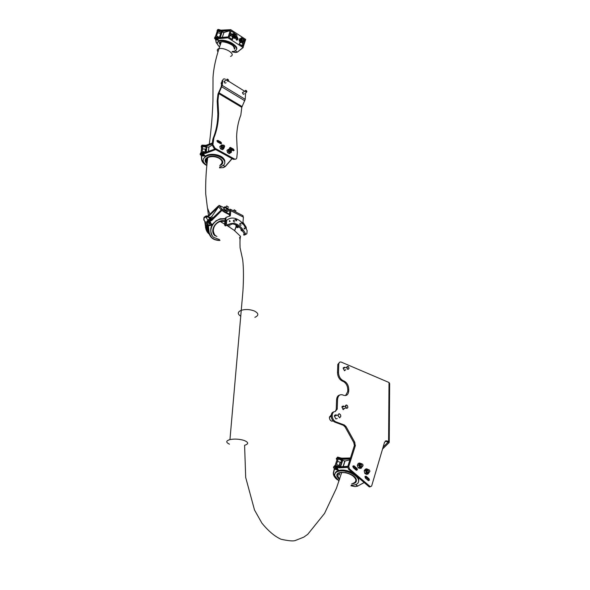 <?xml version="1.0" encoding="UTF-8"?>
<svg xmlns="http://www.w3.org/2000/svg" width="590" height="590" viewBox="0 0 590 590"><rect width="100%" height="100%" fill="white"/><g stroke="black" fill="none" stroke-linecap="round" stroke-linejoin="round"><path stroke-width="0.89" d="M211.803 224.053L210.047 225.358L207.968 225.255C206.655 224.429 206.412 223.249 207.223 221.715L209.155 220.291L211.67 220.505L221.781 210.512L221.405 210.239L211.353 220.181L221.412 210.246M208.602 231.066L209.074 231.789L208.395 225.682L210.18 225.631L212.437 224.362L210.674 223.499L210.335 221.914L208.617 222.482L207.584 221.98L211.67 220.505M218.477 206.249L208.292 216.183L205.903 216.014L204.015 217.356M207.326 216.191L205.984 216.124M210.261 218.153L210.851 217.555M221.781 210.512L224.502 211.891M210.792 220.734L210.623 220.048L221.235 210.025L218.307 206.367M223.293 211.272L223.994 210.202L225.911 211.154L229.178 209.28L230.461 209.288L230.801 210.726L230.299 215.77L229.466 216.242L229.783 210.401L225.8 212.26L224.539 212.253L221.228 209.974M215.8 220.867L220.992 218.61M210.719 218.75L211.309 218.145M203.978 217.408L204.125 220.49M209.472 218.042L209.384 217.223L210.696 217.356L211.699 216.633L218.595 206.729L208.248 216.722M207.732 216.729L206.389 216.663M211.699 224.001C208.536 226.059 207.164 225.387 207.584 221.98L207.223 221.715L208.882 220.38M208.617 222.482L208.941 224.06L208.617 222.482L210.674 223.499L208.948 224.06M209.03 220.122L210.372 220.188M207.606 224.834L208.425 230.734M210.46 219.62L207.761 219.79L205.763 217.157L208.454 216.995L209.922 219.428M206.81 224.089C206.043 222.231 206.714 220.837 208.845 219.893L210.755 220.218M208.395 225.682L207.96 225.424L208.676 231.715C209.819 237.519 213.536 240.432 219.849 240.469L214.111 239.393C211.109 237.977 209.295 235.425 208.676 231.715L209.089 231.781C208.838 232.357 210.881 237.578 212.614 238.176C214.627 239.673 217.083 240.388 219.981 240.322M207.761 229.038L207.215 224.539M209.295 232.976C206.972 230.535 206.161 227.593 206.847 224.156M205.357 221.633L206.05 227.703C206.353 230.1 207.37 232.091 209.103 233.677M207.96 225.424L208.676 231.715L207.975 225.439M208.137 216.582L206.212 216.434C203.764 217.673 203.248 219.237 204.671 221.11M205.475 227.342L207.4 232.239M204.936 221.398L205.659 227.659C206.05 230.616 207.437 232.917 209.826 234.577C207.518 233.057 206.124 230.742 205.644 227.637L206.05 227.703M210.608 222.113L210.674 223.499M224.805 80.86L224.038 81.545L224.974 83.138L226.132 82.755M243.309 92.084L242.402 92.696L243.323 94.297L244.444 93.795M225.402 79.259C223.979 78.544 223.116 78.854 222.821 80.188L222.069 80.727L221.228 86.76L217.968 94.098L217.231 100.551L217.983 100.02L217.998 101.613L217.238 102.136L217.865 114.04C217.71 122.956 216.117 131.083 213.101 138.429L213.868 137.92C216.884 130.574 218.47 122.44 218.617 113.523L217.998 101.613M222.821 80.188L222.231 85.425L218.713 93.567L217.983 100.02M245.595 92.984L245.219 99.334L241.789 107.336L240.838 115.094C238.323 121.407 236.907 128.605 236.605 136.688L237.335 152.25L236.819 157.663C236.524 159.101 235.661 159.507 234.215 158.872L215.077 148.297L214.303 148.798L233.441 159.359L234.215 158.872M213.868 137.92L212.909 144.69L215.077 148.297M213.506 139.365L212.739 139.874L212.157 144.919L212.931 144.417M229.532 147.847L232.689 149.609L233.382 150.811L234.156 150.317L233.463 149.115L230.402 147.404L229.532 147.861L230.225 149.049M216.995 140.833L220.114 142.581L220.822 143.79L221.589 143.274L220.889 142.079L217.762 140.332L216.869 140.796L217.762 140.332M235.668 159.153L233.441 159.359M214.303 148.798L212.157 144.919M212.739 139.874L213.101 138.429M217.238 102.136L217.231 100.551M231.737 149.897L233.293 150.767L234.156 150.317M216.869 140.796L217.577 141.991L220.704 143.731L221.589 143.274M244.592 91.199L228.492 81.147M228.566 80.837L228.33 79.716L227.054 79.429C227.157 80.742 227.666 81.214 228.566 80.837M228.618 80.373L228.581 81.007C227.784 81.516 227.18 81.088 226.781 79.724L227.143 79.126L227.858 79.281M246.369 92.298L246.672 90.963L245.683 90.425L246.369 92.298M246.945 91.634L246.303 92.497L245.152 90.934L245.521 90.359L246.192 90.513M206.146 155.775L205.6 156.018L203.911 155.096L203.69 154.071L200.998 153.518L205.091 153.511L215.689 149.565M205.932 145.302L205.327 145.258M212.378 143.023L205.844 145.354L212.37 143.053L205.851 145.324L202.208 145.111M215.763 149.617L232.018 158.585L225.107 166.594L222.991 165.451L225.373 166.476L232.165 158.651M206.876 165.443C203.978 164.485 201.787 160.893 201.846 159.676L201.559 155.9L205.6 156.018C210.291 152.559 222.142 154.698 224.163 159.507M201.721 145.354L201.175 146.527M206.552 146.991L208.897 147.043L212.149 145.081M201.065 155.295L200.998 153.009L204.936 153.098L205.091 153.511M201.824 146.268L201.492 147.544M204.878 155.627C201.669 156.158 200.371 155.458 200.998 153.518L200.784 153.135M204.162 154.646L203.816 155.148L202.186 155.067L201.964 154.049L201.714 154.403M200.6 153.319L201.057 152.552M201.308 152.397L204.45 152.449L204.936 153.098L215.262 149.329M206.515 147.316L205.49 146.187L201.854 145.988L201.441 147.876M205.63 152.36L202.186 151.224L202.754 146.453L205.394 146.94L206.426 148.06M200.371 153.636L201.102 152.264L204.929 152.574M219.524 167.826L223.153 167.626L225.373 166.476M205.6 156.018L203.41 158.924M205.726 156.07L204.457 157.471M201.559 155.9L201.271 155.531M204.42 163.88L201.581 159.484M205.128 151.888L205.46 149.064L206.367 148.51M205.46 149.064L202.444 149.027M203.911 155.096L201.964 154.049M237.055 40.231L237.497 39.486L236.597 37.391M236.656 37.03L237.357 37.236L238.154 39.272L236.435 40.024L235.69 37.826M233.463 37.745L232.681 37.015M240.005 42.008L239.156 40.799M230.904 34.744C230.196 35.437 229.739 35.179 229.54 33.969L229.569 33.873C230.284 33.18 230.742 33.438 230.933 34.648L230.904 34.744M244.142 43.336C243.427 44.029 242.984 43.763 242.807 42.554L242.829 42.48C243.545 41.794 243.987 42.052 244.157 43.262L244.142 43.336M218.543 45.858L216.294 42.569L215.77 39.751L219.281 40.562L217.799 39.619L217.54 38.822L215.114 37.9L218.75 38.667L227.983 37.819L227.836 37.413L218.654 38.262L218.75 38.667M227.983 37.819L243.014 47.517L245.691 39.427L230.719 29.655L221.28 30.481L217.835 29.618M221.353 30.37L220.844 30.208M217.776 29.64C217.946 29.279 218.964 29.456 220.83 30.179L217.931 29.581M243.014 47.517L237.357 52.112L235.403 50.865L237.364 52.119L243.205 47.547M217.747 29.67L217.533 30.171M230.402 29.758L230.27 30.149L221.117 30.96L221.28 30.481L230.432 29.699M214.775 38.608L215.092 37.472L218.189 38.144L218.352 37.657L228.278 36.912L230.27 30.149M227.969 37.023L227.836 37.413M232.785 38.505L232.431 39.574L228.964 37.332L229.495 35.747L231.641 35.71L232.785 38.505L231.464 38.947M233.994 34.227L231.73 34.788L230.55 32.583L231.081 31.005L234.54 33.261L234.26 34.102L235.174 33.785L235.705 34.279M241.089 38.416L241.332 37.694L242.564 38.741M242.254 38.291L244.732 39.913L244.216 41.477L243.235 41.086M241.878 42.355L243.176 44.611L242.66 46.182L239.245 43.977L239.599 42.915L241.826 42.362M236.664 36.661L236.649 37.362L234.186 38.409L232.659 37L232.689 35.584M239.149 40.754L239.378 39.81M222.459 40.253C228.426 40.931 232.888 42.974 235.86 46.389M236.819 39.383L237.475 39.559L236.723 39.781L237.269 39.663M217.621 29.684L217.201 30.422M221.796 31.949L219.878 37.635L221.796 31.949L223.912 32.509L230.388 30.555L220.97 31.359M218.691 40.186C215.888 39.965 214.694 39.198 215.114 37.9L215.276 36.964L214.731 37.73M217.422 30.665L217.223 31.255M231.641 35.71L231.243 35.843M229.267 36.433L230.13 36.101M234.54 33.261L231.708 34.191M230.771 34.987L230.152 35.002M244.732 39.913L243.685 40.253M241.214 45.253L243.176 44.611M239.511 43.188L239.879 43.055M217.968 38.468L218.846 37.723L227.998 36.964L218.846 37.723L215.372 36.927M217.88 40.245C214.893 39.25 213.919 38.35 214.967 37.539L214.974 37.509M217.998 39.383L216.272 39.265L215.822 38.638M235.801 37.767L236.369 39.515L237.541 39.169M215.07 37.48L215.269 36.978M221.729 32.148L220.8 31.241L217.504 30.407L217.135 31.506M219.827 37.642L216.537 35.931L218.167 31.13L221.471 32.9M214.797 37.229L215.372 36.72L218.912 37.716M219.495 37.236L220.734 33.578L217.636 32.693M236.31 52.436L232.069 51.854L235.698 52.495L237.659 52.008M220.372 34.235L220.535 33.623M220.734 33.578L221.302 33.401M217.799 39.619L216.006 38.475M228.78 226.538L228.094 224.583M227.888 224.753L228.677 226.442L228.072 224.606M206.677 225.166L208.285 230.469M210.778 217.334L210.136 217.983M207.024 224.377L208.233 230.358M207.776 225.225L208.358 230.166M208.543 230.579L209.052 231.464M209.007 222.076L208.772 222.563M207.864 225.985L208.322 229.886M208.528 230.41L209.044 231.42M225.181 218.595L219.886 218.875C211.286 222.924 208.757 228.588 212.304 235.853M225.151 218.883L220.159 219.222C211.685 221.324 207.68 232.792 213.705 237.394L219.421 239.525M229.901 225.955L229.717 224.333M213.359 233.441L213.949 233.692M213.285 233.271L213.764 233.478M222.061 162.545L222.349 161.535M205.077 156.645L204.9 157.088M219.605 167.066L221.766 166.24C231.582 161.675 215.542 151.232 206.183 156.291L206.131 156.321C201.92 159.101 202.171 162.125 206.883 165.392M224.709 162.302C226.309 156.888 212.85 151.984 206.257 155.664L206.205 155.694M206.825 158.791L207.046 159.403M206.766 158.909L206.957 159.529M206.574 159.521L206.64 160.266M207.709 157.737L206.603 160.465M205.63 159.713L207.156 162.737M219.687 42.9L220.313 44.766M220.557 42.974L220.579 43.977M220.586 42.893L220.66 43.726M237.069 40.142L236.752 39.714M236.376 39.287L235.602 38.556M236.597 49.213C238.699 45.644 225.476 38.734 219.709 40.445L217.526 42.06M232.18 51.5L234.311 51.278L236.391 49.84C238.485 46.278 225.262 39.368 219.495 41.079L217.341 42.605C216.965 43.837 217.717 45.253 219.605 46.861M234.208 48.948L234.392 48.926C233.47 43.8 228.042 43.107 224.03 41.956M342.266 406.237L343.107 406.864M343.66 408.634L343.336 409.622M344.095 406.554L343.358 405.957L341.949 407.137L343.247 409.593L344.649 408.317M344.84 370.033L344.59 370.734M344.56 367.194L343.181 368.278L344.449 370.682L345.814 369.687M368.411 480.68L369.488 480.135L368.993 478.726L366.051 476.196L364.959 476.757L365.461 478.158L368.411 480.68M356.331 470.326L357.437 469.751L356.935 468.372L353.948 465.805L352.827 466.388L353.336 467.759L356.331 470.326L355.918 468.622L352.909 466.048M369.473 486.971L369.06 486.735L370.498 486.735L371.656 485.968L384.562 442.175L386.745 440.841L385.314 441.003M337.237 418.539L335.887 418.944L334.331 416.046L336.027 414.578M383.124 447.065L387.94 442.33L385.742 441.106M382.541 449.034L389.23 442.493L387.94 442.006M385.963 381.192L386.413 381.391M369.06 486.735L348.439 469.124L347.753 466.646L354.391 445.524L353.757 442.537L345.098 426.954L343.38 425.316L334.788 422.116C332.509 420.95 331.307 418.797 331.189 415.648L331.204 415.441C331.433 413.302 332.325 412.108 333.881 411.857M370.085 486.492L349.464 468.866L348.439 469.124M347.753 466.646L348.771 466.388L349.464 468.866M348.771 466.388L355.246 446.011L354.236 446.291M343.38 425.316L344.383 425.021L346.101 426.659L354.76 442.257L355.246 446.011M344.383 425.021L335.784 421.813L334.788 422.116M335.282 411.54L336.248 409.342L337.237 409.032L335.231 411.54C333.483 411.599 332.472 412.794 332.2 415.131L332.185 415.338C332.303 418.487 333.505 420.648 335.784 421.813M337.237 409.032L337.561 399.519L336.595 399.511C336.875 396.893 337.952 395.381 339.825 394.983M336.248 409.342L336.573 399.836M337.561 399.519L337.583 399.187C338.129 395.543 339.833 394.113 342.709 394.917L343.69 395.3C346.492 396.082 348.166 394.732 348.712 391.244L348.779 389.481L347.798 389.806C347.621 385.794 346.072 382.991 343.151 381.398L342.178 381C339.235 379.392 337.687 376.582 337.517 372.57L337.805 364.458L339.567 362.304M345.548 395.558L347.731 391.568L347.798 389.806M343.151 381.398L344.125 381.066L343.159 380.668L342.178 381M337.517 372.57L338.498 372.231L338.763 364.259L337.797 364.605M389.238 441.903L389.651 383.596L389.024 382.504L341.3 362.12C339.877 361.685 339.036 362.349 338.778 364.111L338.763 364.259M366.051 476.196L365.04 476.447L367.968 478.969L368.389 480.673M389.024 382.504L388.581 441.519L386.745 440.841M338.498 372.231C338.66 376.243 340.216 379.06 343.159 380.668M344.125 381.066C347.053 382.659 348.602 385.462 348.779 389.481M388.581 441.519L389.23 442.493M339.235 413.767C337.642 414.881 337.79 416.164 339.7 417.602C341.293 416.488 341.138 415.205 339.235 413.767M340.843 416.179L339.589 417.816L337.841 415.058L339.095 413.627L340.327 414.497M335.334 415.832L334.545 415.213M347.901 407.107C347.215 404.91 346.478 404.615 345.681 406.245C346.367 408.45 347.104 408.737 347.901 407.107M347.894 407.196L347.886 407.307C346.957 408.988 346.138 408.627 345.43 406.23L345.438 406.134C345.777 404.821 346.441 404.659 347.429 405.662M342.547 407.144L342.038 406.68M342.893 409.394L343.033 408.826L345.998 407.897M342.215 406.311L343.041 406.886M342.067 406.606L342.547 407.041M343.1 408.804L342.952 409.438M344.007 367.902L343.395 367.555M348.985 368.455C348.594 366.279 347.894 365.8 346.868 367.01C347.259 369.185 347.967 369.672 348.985 368.455M349.007 368.234L348.978 368.58C347.953 369.937 347.163 369.465 346.603 367.172L348.454 366.67M336.75 479.213C334.272 477.671 333.188 473.659 333.601 472.826L334.449 469.139L338.94 470.414L337.332 469.05L337.406 468.003L334.567 466.705L339.147 467.855L347.665 467.405M342.053 458.268L341.455 458.069M350.534 457.921L342.016 458.342L337.731 457.095L336.462 458.408M364.111 482.509L357.525 486.175L364.17 482.561M357.525 486.175L355.682 484.611L357.85 486.079M337.9 457.11L337.406 457.191M368.308 479.441L368.086 480.408M356.323 469.249L353.395 466.469M367.511 478.579L364.974 476.676M336.875 471.248L338.94 470.414C343.181 469.493 347.879 470.363 353.019 473.04M357.695 477.03L358.676 479.095M358.779 479.803L358.646 480.983M342.34 460.348L344.833 461.026L349.907 459.89M333.534 467.575L334.899 466.137L339.08 467.361L339.147 467.855M337.517 458.216L336.551 459.485M338.129 470.193L338.247 469.824C334.493 469.419 333.269 468.379 334.567 466.705L334.434 466.218M337.768 468.608L337.133 469.079L335.415 468.519L335.489 467.487L335.076 467.804M334.729 465.606L338.675 466.417L339.287 466.771L339.08 467.361L348.69 466.845M341.883 461.225L341.389 459.226L337.591 457.988L335.194 465.267L339.021 466.52M340.076 466.734L339.302 465.643L336.492 464.426L338.313 458.887L341.108 460.097L341.802 461.845L340.224 462.199L337.465 461.469M357.533 486.182L355.01 486.603L350.991 485.769M334.449 469.139L333.601 472.826M333.829 466.683L335.194 465.267M334.655 476.882L333.357 472.472M337.332 469.05L335.489 467.487M355.918 480.702L356.183 479.906M338.69 474.81L338.918 475.201M339.287 473.903L339.457 474.471M339.383 473.608L339.619 474.331M358.595 481.654L358.816 479.685L357.26 476.654M353.934 473.814C349.538 471.152 345.062 469.95 340.504 470.215C337.303 470.577 335.467 471.727 334.995 473.674M351.183 485.223L353.27 485.15C357.09 484.633 358.86 483.055 358.587 480.422C358.093 475.658 347.333 470.083 340.268 470.945C336.234 471.462 334.405 473.084 334.773 475.82L338.999 481.13M337.458 473.962L337.694 474.471M338.063 473.379L337.834 473.947M226.088 225.454L226.744 225.41L226.088 225.454L225.395 224.311L226.088 225.454M226.575 225.513L225.247 225.918L224.554 224.775L225.218 218.248L226.309 217.304M246.325 228.507L246.2 227.268L242.969 222.246L243.427 217.157L242.645 215.512M221.184 209.959L221.884 208.882L219.06 205.364L224.06 207.673M228.249 209.811L224.805 207.488L224.613 206.825L225.033 207.009M221.884 208.882L222.976 209.679L222.275 210.755M223.994 210.202L222.976 209.679M244.127 235.27L243.552 234.628L244.4 234.178L244.975 234.82L244.4 234.178L245.455 233.611L246.03 234.252L246.863 233.78L247.144 230.565L243.102 223.721M230.299 215.77L226.346 217.282L225.218 218.248M241.848 222.408C236.317 217.555 231.354 216.759 226.966 220.018L225.719 221.029L225.395 224.311L226.051 217.776M228.455 224.325C234.805 222.666 240.115 225.955 244.4 234.178C240.115 225.955 234.805 222.666 228.455 224.325M244.481 228.079L244.024 228.374L244.4 229.008L244.857 228.714L244.481 228.079M229.724 220.675L229.252 220.984L229.635 221.619L230.107 221.309L229.724 220.675M240.27 223.278L239.636 223.964L240.395 225.225L241.229 225.011M233.935 220.077L233.279 220.778L234.031 222.032L234.894 221.796M226.767 220.439L226.442 223.721L227.143 224.864L227.799 224.827C234.378 221.294 240.263 224.222 245.455 233.611M225.719 221.029L226.966 220.018M245.801 234.378L244.975 234.82M229.879 221.471L229.318 220.749M244.621 228.935L244.113 228.16M241.723 229.628L242.365 230.506M228.33 207.097L226.752 206.043L228.33 207.097M228.544 207.134L226.663 205.895M226.029 206.965L225.896 207.274C227.283 208.351 227.939 208.654 227.858 208.189L227.821 208.145M228.05 209.059C227.917 209.539 226.951 209.059 225.144 207.636L225.247 207.164M228.205 209.074L228.367 209.627M226.612 210.748L223.846 208.963L223.654 208.292L224.613 206.825M223.846 208.963L224.805 207.488M225.727 210.365L226.685 208.89M235.816 210.932L234.274 209.893L235.816 210.932M236.052 210.977L234.186 209.745M236.59 220.667L236.317 219.384L235.624 219.325L236.59 220.667M236.715 220.011L236.575 220.859L235.226 219.76L235.749 219.126L236.413 219.473M233.028 223.964L231.258 223.698M233.234 223.876L231.833 223.706M239.363 227.143L237.807 227.032L236.745 225.218M239.393 227.135L238.146 226.848L237.18 225.476M242.851 223.935L242.674 222.592L242.07 222.474L242.851 223.935M243.073 223.241L242.829 224.141L241.59 222.961L241.885 222.386L242.756 222.673M242.652 40.858C243.803 40.703 243.928 40.068 243.014 38.962C241.863 39.117 241.738 39.751 242.652 40.858M242.955 38.852L243.655 40.408L242.542 41.02L241.841 39.464L242.955 38.852M235.853 36.447C237.055 36.602 237.283 36.027 236.546 34.736C235.344 34.574 235.108 35.149 235.853 36.447M236.516 34.64L237.04 36.079L235.72 36.595L235.196 35.157L236.516 34.64M224.126 147.094L224.318 145.494L223.463 145.103C222.784 145.796 223.005 146.46 224.126 147.094M224.694 146.209L224.06 147.301L222.814 145.723L223.308 145.029L224.112 145.31M231.132 151.055L231.479 149.499L230.638 149.108L231.132 151.055M231.848 150.229L231.051 151.254L229.989 149.713L230.491 149.027L231.265 149.299M222.791 145.479L221.988 146.202L222.43 147.338L223.994 147.345M222.696 145.538L222.246 145.59M223.721 148.422L221.796 147.876L221.169 146.254L221.906 145.214M224.266 147.412L223.404 149.049L221.589 148.112L220.808 145.973L221.833 144.779L222.408 145.074M223.404 149.049L222.342 149.735L220.527 148.798L219.745 146.667L221.833 144.779M220.527 148.798L221.589 148.112M219.745 146.667L220.808 145.973M223.662 147.795L223.898 147.404M230.019 149.491L229.163 150.184L229.458 151.129L231.155 151.283M229.997 149.572L229.422 149.58M230.867 152.404L228.765 151.578L228.345 150.229L229.082 149.211M231.391 151.623L231.509 152.161L230.24 153.017L228.507 151.748L228.05 149.624L229.318 148.783L229.717 149.078M230.24 153.017L229.178 153.688L227.445 152.427L226.98 150.31L229.318 148.783M227.445 152.427L228.507 151.748M226.98 150.31L228.05 149.624M230.815 151.778L231.066 151.261M237.209 33.888L233.08 31.196M228.448 29.854L224.657 30.156M362.518 466.351C363.359 465.303 363.16 464.485 361.921 463.888C361.087 464.935 361.279 465.753 362.518 466.351M363.057 465.65L362.43 466.557L361.117 464.654L361.751 463.747L362.762 464.345M369.185 472.251C370.166 471.491 370.07 470.673 368.898 469.773C367.917 470.532 368.013 471.358 369.185 472.251M369.878 471.469L369.075 472.457L367.954 470.532L368.75 469.633L369.569 470.223M360.999 463.939L360.048 464.891L360.556 466.528L361.722 466.734M361.803 467.022L359.826 467.132L359.096 464.802L360.143 463.423M359.627 463.017L358.219 463.371L357.304 465.355L358.233 467.885L360.077 468.423L361.486 468.069L359.642 467.531L358.705 465.001L359.627 463.017L361.552 463.784C360.542 463.054 359.804 463.364 359.347 464.736L360.084 467.066C361.021 467.892 361.722 467.745 362.194 466.616M358.233 467.885L359.642 467.531M357.304 465.355L358.705 465.001M367.887 469.847L366.877 470.761L367.223 472.207L368.573 472.583M368.02 473.482L366.427 472.723L365.933 470.658L367.179 469.308M368.617 473.187L367.99 474.058L366.191 473.047L365.571 470.414L366.759 468.792L367.622 469.279M369.141 472.332L368.846 472.87M367.99 474.058L366.582 474.397L364.782 473.394L364.17 470.761L365.35 469.146L366.759 468.792M364.782 473.394L366.191 473.047M364.17 470.761L365.571 470.414M235.484 34.626L234.488 35.356L234.584 36.255L236.207 36.787M235.447 34.67L235.019 34.663M235.771 37.62L233.876 36.543L233.743 35.26L234.835 34.198M235.085 38.107L233.559 36.698L233.603 34.53L235.174 33.785M233.559 36.698L232.659 37L232.703 34.84L234.274 34.095M232.703 34.84L233.603 34.53M242.129 38.955L241.133 39.663L241.133 40.282L242.822 41.101M242.092 38.992L241.664 38.984M242.379 41.927L240.388 40.437L240.395 39.559L241.48 38.52M243.191 41.197L242.992 42.03L241.288 42.251L240.049 40.489L240.521 38.49L242.232 38.269M242.992 42.03L240.381 42.546L239.142 40.784L239.621 38.793L240.521 38.49M239.142 40.784L240.049 40.489M240.381 42.546L241.288 42.251M207.481 216.021L206.618 215.903M208.115 215.896L218.138 206.153M236.059 226.641L234.569 230.616M205.903 216.014L206.109 216.279C204 217.223 203.329 218.625 204.081 220.476C203.307 218.61 203.993 217.216 206.109 216.279L207.805 216.449M209.266 217.445L211.131 219.893M209.155 220.291L210.615 220.041L208.948 220.018C206.817 220.955 206.131 222.364 206.891 224.222M211.699 216.633L212.902 218.189M234.68 230.705L236.148 226.789M211.375 219.694L209.494 217.231M211.168 219.893L211.109 220.321L210.534 220.018M208.521 215.955L208.617 216.493L208.3 216.191L218.315 206.375M211.412 219.657L209.597 217.282M204.922 221.375L205.644 227.637L204.73 221.125M218.713 93.567L241.789 107.336M218.964 92.763L242.025 106.547M221.788 86.863L244.798 100.75M222.231 85.425L245.219 99.334M220.889 142.079L220.114 142.581M230.402 147.404L229.628 147.898M233.463 149.115L232.689 149.609M221.921 82.04L221.154 83.043L221.641 84.503M221.206 83.006L221.884 82.32M221.633 84.547L221.22 83.573M212.326 143.473L205.792 145.833L205.327 145.317L205.268 145.804L201.876 145.73L201.935 145.228M201.36 147.515L201.876 145.73L201.389 147.64M206.53 146.962L205.903 152.264M204.221 153.459L204.465 152.581L201.057 152.508L200.298 153.806M212.267 143.967L205.674 146.298M205.947 146.246L205.195 146.04M208.978 146.999L208.469 151.35M204.472 152.515L205.077 152.559M214.819 149.086L204.988 152.618L201.057 152.508L200.998 153.009M206.146 152.176L206.766 146.881M206.257 152.139L206.861 146.932M223.698 167.464L225.144 166.616M201.279 155.598L201.846 159.676M219.517 167.848L223.271 167.612M230.454 29.677L220.83 30.179L220.653 30.842L217.585 30.149L217.754 29.648M217.017 30.864L217.585 30.149L217.179 31.381M218.352 37.657L215.276 36.964L218.352 37.657M221.213 31.366L220.527 31.078M223.949 32.502L222.29 37.435M218.374 37.517L218.883 37.672M220.077 37.62L221.98 31.993M220.195 37.613L222.069 32.052M219.001 40.386L218.728 40.791M224.945 220.859C216.611 218.602 208.617 230.963 215.166 235.889M224.915 221.154L220.136 221.331C213.639 224.532 211.744 228.891 214.465 234.414M219.76 165.62L220.188 165.429C228.492 161.749 215.262 153.039 207.562 157.25C204.479 159.145 204.302 161.358 207.038 163.895M207.599 157.272C205.106 158.961 204.951 160.915 207.119 163.12M221.929 163.098L222.231 160.989M234.65 49.184C236.774 45.26 220.247 38.962 219.089 43.269M234.378 48.653L234.481 48.048M219.62 43.048L220.188 45.135M353.757 442.537L354.76 442.257M346.101 426.659L345.098 426.954M347.753 391.096L348.742 390.772M356.935 468.372L355.918 468.622M353.948 465.805L352.931 466.063M368.993 478.726L367.968 478.969M331.256 414.962L329.404 417.108C329.493 419.372 330.363 420.744 332.023 421.208L333.07 420.899M350.349 458.482L341.824 458.917L342.001 458.364L350.504 457.995L341.433 458.179L341.256 458.74L337.679 457.685L337.864 457.11M336.248 458.688L337.679 457.685L336.484 458.386M342.318 460.266L340.216 466.727M338.188 467.56L338.69 466.616L335.091 465.554L333.689 466.86M350.187 458.998L341.566 459.389M341.89 459.411L341.824 458.917L341.094 458.998M345.039 460.997L343.233 466.594M338.704 466.506L339.309 466.697M334.899 466.137L335.091 465.554L339.265 466.801L347.857 466.329M340.511 466.72L342.606 460.252M340.629 466.712L342.702 460.333M350.984 485.784L355.173 486.625M339.368 465.702L340.526 462.154M351.64 483.911C355.033 483.564 356.618 482.259 356.397 479.995C355.6 472.9 334.973 468.976 336.942 476.241L339.434 479.847M339.914 472.531C338.1 473.217 337.318 474.338 337.583 475.901L339.685 479.087M355.881 480.939L356.065 479.781M225.085 210.999L224.384 212.068M225.8 212.26L229.665 214.222M229.068 210.394L229.967 210.851M230.801 210.726L243.427 217.157M219.06 205.364L218.359 206.434M224.561 224.679L226.449 223.617M227.622 224.923L226.744 225.41M241.207 228.994L240.927 229.613L242.564 230.793M241.317 230.638L240.986 230.019M225.432 206.898L225.321 207.37C227.298 208.897 228.234 209.332 228.124 208.668L228.138 208.624M225.026 207.518L225.719 207.201C227.497 208.55 228.242 208.875 227.954 208.181L227.998 208.204M230.019 223.831L231.759 224.289M236.111 224.879L235.875 225.631C236.14 227.091 236.819 227.74 237.925 227.578L237.954 227.563M222.946 145.258L221.361 146.128L221.995 147.751C223.204 148.813 223.957 148.717 224.259 147.448L224.259 147.448M222.917 145.302C221.7 145.273 221.501 145.996 222.319 147.463L224.207 147.301M230.115 149.263L228.537 150.103L228.957 151.453C230.189 152.795 231.007 152.788 231.405 151.446L231.398 151.283M230.093 149.299C228.979 149.204 228.721 149.845 229.318 151.217C230.306 152.309 230.985 152.331 231.354 151.291M208.454 215.564L207.599 208.572M230.55 56.411C233.175 55.423 232.726 53.661 229.186 51.109C225.476 48.97 222.091 48.114 219.03 48.557C217.164 49.088 216.81 50.172 217.968 51.802M220.254 165.016C223.057 162.788 222.585 160.48 218.838 158.098C214.937 156.306 211.235 156.129 207.724 157.574L207.127 157.913M224.901 221.316L220.299 221.545C213.005 223.499 210.719 233.869 216.928 236.472M254.88 317.346C258.995 315.444 258.789 313.305 254.268 310.945C249.85 309.322 245.543 309.101 241.34 310.281C237.453 311.97 237.276 313.946 240.816 316.225M340.356 472.797L341.676 472.575L336.455 488.21L324.515 513.477L307.751 534.311L303.791 537.129L295.199 540.558C293.119 541.296 288.407 540.86 281.069 539.26C274.785 536.465 268.406 531.103 261.923 523.16L254.511 510.011L245.698 477.487L244.592 445.31C248.921 443.909 248.678 442.257 243.854 440.354C239.083 438.997 234.444 438.746 229.953 439.594C225.867 440.826 225.705 442.353 229.473 444.167M341.787 472.243L341.676 472.575C345.718 472.384 349.501 473.534 353.049 476.034C356.906 479.515 356.847 481.964 352.864 483.387M361.39 463.836C359.797 463.666 359.487 464.632 360.461 466.734L362.113 466.638M361.471 463.821C360.394 463.01 359.686 463.312 359.347 464.736L359.096 464.802M368.315 469.736C367.245 468.895 366.538 469.175 366.183 470.591L366.685 472.656C367.673 473.792 368.44 473.733 369.001 472.479M368.241 469.758C366.759 469.426 366.375 470.304 367.098 472.376L368.934 472.494M235.912 34.449L233.913 35.208L234.038 36.492C235.019 37.937 235.889 38.003 236.656 36.676M235.734 34.486C234.562 34.279 234.119 34.899 234.414 36.337L236.487 36.75M242.549 38.778L240.558 39.508L240.558 40.386C241.413 42.192 242.32 42.399 243.264 40.998M242.372 38.807L240.949 40.304C241.531 41.684 242.254 41.942 243.102 41.071M209.384 217.223L211.316 219.753M208.314 225.387C206.758 224.768 206.397 223.544 207.23 221.729M212.489 219.694L212.216 219.325M212.009 219.067L210.696 217.356M206.212 216.434L206.522 216.847M208.528 219.473L208.845 219.893M218.617 113.523L217.865 114.04M212.909 144.69L212.142 145.199M217.946 100.632L217.186 101.156M224.045 81.686L226.781 79.724M221.626 84.613L221.154 83.043L221.862 82.534M242.409 92.829L245.152 90.934M206.876 155.354L211.95 154.329L220.026 156.062M204.907 155.642C204.701 156.741 198.07 155.259 200.784 153.164L200.983 153.017M206.566 146.866L205.932 152.25M208.395 151.372L208.897 147.043M201.854 145.988L201.102 152.264M206.876 165.51C203.661 163.873 201.905 161.881 201.603 159.543L201.308 155.679M223.728 167.472L223.263 167.634M205.025 151.822L205.342 149.123M238.154 39.272L237.497 39.486M223.551 40.334C225.977 40.585 228.78 41.551 231.966 43.218M230.933 34.648L229.894 35.002M244.157 43.262L243.139 43.594M235.757 37.79L236.443 39.751L237.195 39.648M222.253 37.443L223.912 32.509M217.504 30.407L215.372 36.72M218.816 46.145L216.132 42.451L215.601 39.582M219.458 37.2L220.675 33.593M220.136 221.331L224.915 221.162M206.257 155.664L206.183 156.291M221.729 163.541C225.572 159.477 213.801 154.02 207.96 157.073M219.709 40.445L219.495 41.079M348.69 466.801L347.672 467.059M354.391 445.524L355.401 445.251M332.2 415.131L331.204 415.441M337.229 409.202L336.234 409.512M338.778 364.111L337.805 364.458M357.437 469.751L356.419 470.009M369.488 480.135L368.462 480.378M337.583 399.187L336.595 399.511M347.731 391.568L348.712 391.244M331.219 416.547L329.404 417.108C329.397 419.291 330.201 420.648 331.809 421.179M334.331 416.142L337.841 415.058M341.942 407.233L345.438 406.134M343.173 368.381L346.603 367.172M344.907 470.245L353.521 473.468M336.971 469.854C333.542 468.438 332.686 467.25 334.419 466.299L334.877 466.137M342.392 460.185L340.268 466.727M343.041 466.601L344.833 461.026M337.31 479.766C334.324 477.31 333.026 474.943 333.402 472.671L334.272 468.917M339.147 465.51L340.224 462.199M345.025 472.42C351.124 473.822 354.819 476.292 356.102 479.832L355.195 482.2M340.504 470.215L340.268 470.945M224.96 212.466L229.606 214.819M230.461 209.288L243.073 215.726M221.914 208.919L221.213 209.996M224.355 212.039L225.063 210.962M226.442 223.721L224.554 224.775M242.011 231.044L240.927 229.613L241.472 229.318M225.852 207.23L226.567 206.146M233.522 210.851L234.09 209.996M233.279 220.844L235.226 219.76M231.088 224.495L229.945 223.846M239.643 224.038L241.59 222.961M237.431 227.666L235.875 225.631L236.679 225.188M241.126 39.7L241.841 39.464M234.481 35.4L235.196 35.157M221.988 146.254L222.814 145.723M229.163 150.236L229.989 149.713M221.169 146.254L222.991 145.206M228.345 150.229L230.159 149.204M240.042 239.916L239.629 237.276M209.31 144.108C211.235 129.343 212.452 114.895 212.953 100.779L213.012 77.356C213.551 68.838 215.556 59.236 219.03 48.557L221.257 41.949M229.953 439.594L242.918 291.342C243.7 278.605 243.633 268.103 242.711 259.821L240.086 247.77C239.842 241.627 239.997 237.829 240.558 236.391L234.097 230.24L226.811 225.373M209.907 214.155L207.429 207.909L205.711 193.881C205.453 182.177 206.124 170.075 207.724 157.574L207.754 157.301M220.299 221.545L224.613 224.126M360.04 464.935L361.117 464.654M366.869 470.798L367.954 470.532M365.933 470.658L366.183 470.591C366.656 469.234 367.393 468.939 368.403 469.706M233.743 35.26L233.913 35.208C234.665 34.036 235.351 33.785 235.97 34.441M240.395 39.559L240.558 39.508C241.362 38.35 242.04 38.107 242.608 38.77"/></g></svg>
